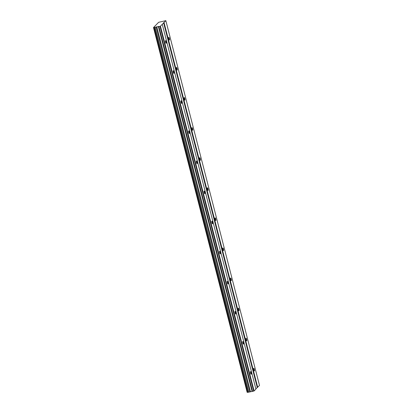 <?xml version="1.0" encoding="UTF-8"?>
<svg xmlns="http://www.w3.org/2000/svg" width="413" height="413" viewBox="0 0 413 413"><rect width="100%" height="100%" fill="white"/><g stroke="black" fill="none" stroke-linecap="round" stroke-linejoin="round"><path stroke-width="0.62" d="M166.165 41.677A1.378 0.341 77.9 0 0 165.592 40.619A1.378 0.341 77.9 0 0 165.603 42.255A1.378 0.341 77.9 0 0 166.171 43.313A1.378 0.341 77.9 0 0 166.165 41.677M251.14 372.634A1.378 0.341 77.9 0 0 250.567 371.576A1.378 0.341 77.9 0 0 250.577 373.207A1.378 0.341 77.9 0 0 251.145 374.266A1.378 0.341 77.9 0 0 251.14 372.634M243.412 342.547A1.378 0.341 77.9 0 0 242.844 341.489A1.378 0.341 77.9 0 0 242.849 343.12A1.378 0.341 77.9 0 0 243.422 344.179A1.378 0.341 77.9 0 0 243.412 342.547M235.689 312.46A1.378 0.341 77.9 0 0 235.121 311.402A1.378 0.341 77.9 0 0 235.126 313.033A1.378 0.341 77.9 0 0 235.694 314.092A1.378 0.341 77.9 0 0 235.689 312.46M227.966 282.373A1.378 0.341 77.9 0 0 227.393 281.315A1.378 0.341 77.9 0 0 227.398 282.946A1.378 0.341 77.9 0 0 227.971 284.005A1.378 0.341 77.9 0 0 227.966 282.373M220.237 252.286A1.378 0.341 77.9 0 0 219.67 251.228A1.378 0.341 77.9 0 0 219.675 252.859A1.378 0.341 77.9 0 0 220.243 253.918A1.378 0.341 77.9 0 0 220.237 252.286M212.514 222.199A1.378 0.341 77.9 0 0 211.941 221.141A1.378 0.341 77.9 0 0 211.952 222.772A1.378 0.341 77.9 0 0 212.519 223.831A1.378 0.341 77.9 0 0 212.514 222.199M204.786 192.112A1.378 0.341 77.9 0 0 204.218 191.054A1.378 0.341 77.9 0 0 204.223 192.685A1.378 0.341 77.9 0 0 204.796 193.743A1.378 0.341 77.9 0 0 204.786 192.112M197.063 162.025A1.378 0.341 77.9 0 0 196.495 160.967A1.378 0.341 77.9 0 0 196.5 162.598A1.378 0.341 77.9 0 0 197.068 163.656A1.378 0.341 77.9 0 0 197.063 162.025M189.34 131.938A1.378 0.341 77.9 0 0 188.767 130.88A1.378 0.341 77.9 0 0 188.777 132.511A1.378 0.341 77.9 0 0 189.345 133.569A1.378 0.341 77.9 0 0 189.34 131.938M181.612 101.851A1.378 0.341 77.9 0 0 181.044 100.793A1.378 0.341 77.9 0 0 181.049 102.429A1.378 0.341 77.9 0 0 181.622 103.482A1.378 0.341 77.9 0 0 181.612 101.851M173.888 71.764A1.378 0.341 77.9 0 0 173.321 70.706A1.378 0.341 77.9 0 0 173.326 72.342A1.378 0.341 77.9 0 0 173.894 73.4A1.378 0.341 77.9 0 0 173.888 71.764M169.382 38.399A1.378 0.341 77.9 0 0 168.814 37.34A1.378 0.341 77.9 0 0 168.819 38.972A1.378 0.341 77.9 0 0 169.387 40.03A1.378 0.341 77.9 0 0 169.382 38.399M254.356 369.351A1.378 0.341 77.9 0 0 253.788 368.293A1.378 0.341 77.9 0 0 253.794 369.924A1.378 0.341 77.9 0 0 254.362 370.982A1.378 0.341 77.9 0 0 254.356 369.351M246.633 339.264A1.378 0.341 77.9 0 0 246.06 338.206A1.378 0.341 77.9 0 0 246.071 339.837A1.378 0.341 77.9 0 0 246.638 340.895A1.378 0.341 77.9 0 0 246.633 339.264M238.905 309.177A1.378 0.341 77.9 0 0 238.337 308.119A1.378 0.341 77.9 0 0 238.342 309.75A1.378 0.341 77.9 0 0 238.915 310.808A1.378 0.341 77.9 0 0 238.905 309.177M231.182 279.09A1.378 0.341 77.9 0 0 230.614 278.032A1.378 0.341 77.9 0 0 230.619 279.663A1.378 0.341 77.9 0 0 231.187 280.721A1.378 0.341 77.9 0 0 231.182 279.09M223.459 249.003A1.378 0.341 77.9 0 0 222.886 247.945A1.378 0.341 77.9 0 0 222.896 249.576A1.378 0.341 77.9 0 0 223.464 250.634A1.378 0.341 77.9 0 0 223.459 249.003M215.731 218.916A1.378 0.341 77.9 0 0 215.163 217.857A1.378 0.341 77.9 0 0 215.168 219.494A1.378 0.341 77.9 0 0 215.741 220.547A1.378 0.341 77.9 0 0 215.731 218.916M208.007 188.829A1.378 0.341 77.9 0 0 207.44 187.77A1.378 0.341 77.9 0 0 207.445 189.407A1.378 0.341 77.9 0 0 208.013 190.465A1.378 0.341 77.9 0 0 208.007 188.829M200.284 158.742A1.378 0.341 77.9 0 0 199.711 157.683A1.378 0.341 77.9 0 0 199.722 159.32A1.378 0.341 77.9 0 0 200.29 160.378A1.378 0.341 77.9 0 0 200.284 158.742M192.556 128.655A1.378 0.341 77.9 0 0 191.988 127.596A1.378 0.341 77.9 0 0 191.993 129.233A1.378 0.341 77.9 0 0 192.566 130.291A1.378 0.341 77.9 0 0 192.556 128.655M184.833 98.568A1.378 0.341 77.9 0 0 184.265 97.514A1.378 0.341 77.9 0 0 184.27 99.146A1.378 0.341 77.9 0 0 184.838 100.204A1.378 0.341 77.9 0 0 184.833 98.568M177.11 68.486A1.378 0.341 77.9 0 0 176.537 67.427A1.378 0.341 77.9 0 0 176.542 69.059A1.378 0.341 77.9 0 0 177.115 70.117A1.378 0.341 77.9 0 0 177.11 68.486M254.114 390.951L160.451 26.148L162.263 24.305L255.926 389.108L254.114 390.951L253.665 391.111L159.996 26.313L153.491 27.542L158.644 22.292L165.84 20.65L162.263 24.305M160.451 26.148L159.996 26.313M165.84 20.65L259.509 385.453L255.864 388.865M253.665 391.111L247.795 392.35L154.132 27.547M247.785 392.309L247.16 392.345L153.491 27.542M247.888 392.35L154.225 27.547M154.968 27.387L248.636 392.19M156.093 26.99L249.757 391.787M248.776 392.138L155.112 27.335M156.78 26.742L250.448 391.545M158.355 26.406L252.018 391.204M158.891 26.551L252.555 391.348M163.579 22.658L257.242 387.461M257.697 387.301L164.033 22.498"/></g></svg>
